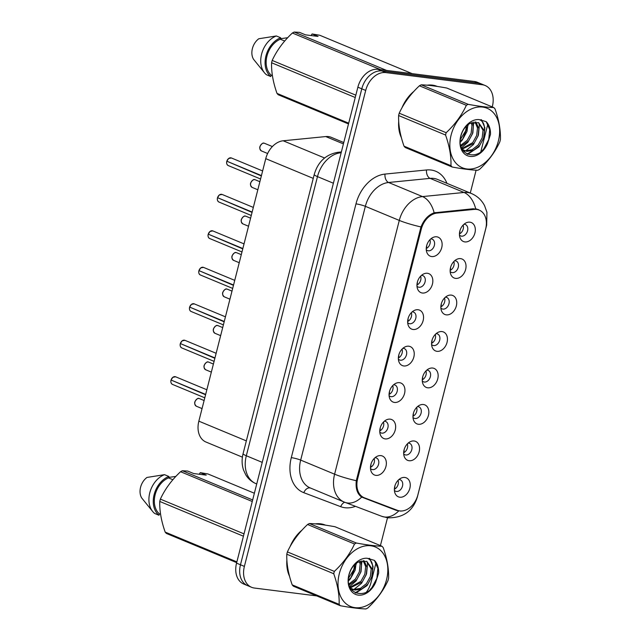 <?xml version="1.0" encoding="UTF-8"?>
<svg xmlns="http://www.w3.org/2000/svg" width="641" height="641" viewBox="0 0 641 641"><rect width="100%" height="100%" fill="white"/><g stroke="black" fill="none" stroke-linecap="round" stroke-linejoin="round"><path stroke-width="0.96" d="M422.379 293.025A10.28 7.476 -67.4 0 1 417.467 288.666A10.28 7.476 -67.4 0 1 423.565 273.987A10.28 7.476 -67.4 0 1 427.411 273.274A10.28 7.476 -67.4 0 1 432.435 284.099A10.28 7.476 -67.4 0 1 422.379 293.025M416.971 286.19A6.17 4.487 112.6 0 0 418.18 287.04A6.17 4.487 112.6 0 0 419.038 287.264A6.17 4.487 112.6 0 0 424.895 282.489A6.17 4.487 112.6 0 0 422.908 275.646A6.17 4.487 112.6 0 0 422.05 275.414A6.17 4.487 112.6 0 0 421.457 275.39M413.084 329.49A10.28 7.476 -67.4 0 1 408.173 325.139A10.28 7.476 -67.4 0 1 414.27 310.46A10.28 7.476 -67.4 0 1 418.116 309.747A10.28 7.476 -67.4 0 1 423.14 320.572A10.28 7.476 -67.4 0 1 413.084 329.49M407.676 322.655A6.17 4.487 112.6 0 0 408.878 323.513A6.17 4.487 112.6 0 0 409.735 323.737A6.17 4.487 112.6 0 0 415.6 318.962A6.17 4.487 112.6 0 0 413.613 312.111A6.17 4.487 112.6 0 0 412.756 311.887A6.17 4.487 112.6 0 0 412.163 311.863M403.782 365.963A10.28 7.476 -67.4 0 1 398.87 361.612A10.28 7.476 -67.4 0 1 404.976 346.933A10.28 7.476 -67.4 0 1 408.822 346.212A10.28 7.476 -67.4 0 1 413.838 357.037A10.28 7.476 -67.4 0 1 403.782 365.963M398.382 359.128A6.17 4.487 112.6 0 0 399.583 359.978A6.17 4.487 112.6 0 0 400.441 360.21A6.17 4.487 112.6 0 0 406.306 355.435A6.17 4.487 112.6 0 0 404.319 348.584A6.17 4.487 112.6 0 0 403.461 348.359A6.17 4.487 112.6 0 0 402.869 348.335M394.487 402.436A10.28 7.476 -67.4 0 1 389.576 398.077A10.28 7.476 -67.4 0 1 395.681 383.398A10.28 7.476 -67.4 0 1 399.519 382.685A10.28 7.476 -67.4 0 1 404.543 393.51A10.28 7.476 -67.4 0 1 394.487 402.436M389.087 395.601A6.17 4.487 112.6 0 0 390.289 396.45A6.17 4.487 112.6 0 0 391.146 396.675A6.17 4.487 112.6 0 0 397.011 391.899A6.17 4.487 112.6 0 0 395.024 385.057A6.17 4.487 112.6 0 0 394.167 384.824A6.17 4.487 112.6 0 0 393.574 384.8M385.193 438.901A10.28 7.476 -67.4 0 1 380.281 434.55A10.28 7.476 -67.4 0 1 386.379 419.871A10.28 7.476 -67.4 0 1 390.225 419.158A10.28 7.476 -67.4 0 1 395.249 429.983A10.28 7.476 -67.4 0 1 385.193 438.901M379.793 432.066A6.17 4.487 112.6 0 0 380.994 432.923A6.17 4.487 112.6 0 0 381.852 433.148A6.17 4.487 112.6 0 0 387.709 428.372A6.17 4.487 112.6 0 0 385.73 421.522A6.17 4.487 112.6 0 0 384.872 421.297A6.17 4.487 112.6 0 0 384.271 421.273M375.898 475.374A10.28 7.476 -67.4 0 1 370.987 471.023A10.28 7.476 -67.4 0 1 377.084 456.336A10.28 7.476 -67.4 0 1 380.93 455.623A10.28 7.476 -67.4 0 1 385.954 466.448A10.28 7.476 -67.4 0 1 375.898 475.374M370.49 468.539A6.17 4.487 112.6 0 0 371.7 469.388A6.17 4.487 112.6 0 0 372.557 469.613A6.17 4.487 112.6 0 0 378.414 464.845A6.17 4.487 112.6 0 0 376.427 457.995A6.17 4.487 112.6 0 0 375.57 457.77A6.17 4.487 112.6 0 0 374.977 457.746M431.673 256.552A10.28 7.476 -67.4 0 1 426.762 252.201A10.28 7.476 -67.4 0 1 432.859 237.523A10.28 7.476 -67.4 0 1 436.705 236.801A10.28 7.476 -67.4 0 1 441.729 247.626A10.28 7.476 -67.4 0 1 431.673 256.552M426.273 249.718A6.17 4.487 112.6 0 0 427.475 250.567A6.17 4.487 112.6 0 0 428.332 250.799A6.17 4.487 112.6 0 0 434.189 246.024A6.17 4.487 112.6 0 0 432.21 239.173A6.17 4.487 112.6 0 0 431.353 238.949A6.17 4.487 112.6 0 0 430.752 238.925M455.575 278.386A10.28 7.476 -67.4 0 1 450.663 274.036A10.28 7.476 -67.4 0 1 456.761 259.349A10.28 7.476 -67.4 0 1 460.607 258.635A10.28 7.476 -67.4 0 1 465.63 269.46A10.28 7.476 -67.4 0 1 455.575 278.386M450.174 271.552A6.17 4.487 112.6 0 0 451.376 272.401A6.17 4.487 112.6 0 0 452.234 272.633A6.17 4.487 112.6 0 0 458.099 267.858A6.17 4.487 112.6 0 0 456.112 261.007A6.17 4.487 112.6 0 0 455.254 260.783A6.17 4.487 112.6 0 0 454.653 260.759M446.28 314.859A10.28 7.476 -67.4 0 1 441.369 310.5A10.28 7.476 -67.4 0 1 447.466 295.822A10.28 7.476 -67.4 0 1 451.312 295.108A10.28 7.476 -67.4 0 1 456.336 305.933A10.28 7.476 -67.4 0 1 446.28 314.859M440.88 308.025A6.17 4.487 112.6 0 0 442.082 308.874A6.17 4.487 112.6 0 0 442.939 309.098A6.17 4.487 112.6 0 0 448.796 304.323A6.17 4.487 112.6 0 0 446.817 297.48A6.17 4.487 112.6 0 0 445.96 297.248A6.17 4.487 112.6 0 0 445.359 297.224M436.986 351.324A10.28 7.476 -67.4 0 1 432.074 346.973A10.28 7.476 -67.4 0 1 438.172 332.294A10.28 7.476 -67.4 0 1 442.018 331.581A10.28 7.476 -67.4 0 1 447.041 342.406A10.28 7.476 -67.4 0 1 436.986 351.324M431.577 344.489A6.17 4.487 112.6 0 0 432.779 345.347A6.17 4.487 112.6 0 0 433.637 345.571A6.17 4.487 112.6 0 0 439.502 340.796A6.17 4.487 112.6 0 0 437.515 333.945A6.17 4.487 112.6 0 0 436.657 333.721A6.17 4.487 112.6 0 0 436.064 333.697M427.683 387.797A10.28 7.476 -67.4 0 1 422.78 383.446A10.28 7.476 -67.4 0 1 428.877 368.759A10.28 7.476 -67.4 0 1 432.723 368.046A10.28 7.476 -67.4 0 1 437.747 378.871A10.28 7.476 -67.4 0 1 427.683 387.797M422.283 380.962A6.17 4.487 112.6 0 0 423.485 381.812A6.17 4.487 112.6 0 0 424.342 382.036A6.17 4.487 112.6 0 0 430.207 377.269A6.17 4.487 112.6 0 0 428.22 370.418A6.17 4.487 112.6 0 0 427.363 370.194A6.17 4.487 112.6 0 0 426.77 370.169M418.389 424.27A10.28 7.476 -67.4 0 1 413.477 419.911A10.28 7.476 -67.4 0 1 419.583 405.232A10.28 7.476 -67.4 0 1 423.429 404.519A10.28 7.476 -67.4 0 1 428.444 415.344A10.28 7.476 -67.4 0 1 418.389 424.27M412.988 417.427A6.17 4.487 112.6 0 0 414.19 418.285A6.17 4.487 112.6 0 0 415.048 418.509A6.17 4.487 112.6 0 0 420.913 413.733A6.17 4.487 112.6 0 0 418.926 406.891A6.17 4.487 112.6 0 0 418.068 406.658A6.17 4.487 112.6 0 0 417.475 406.634M409.094 460.735A10.28 7.476 -67.4 0 1 404.183 456.384A10.28 7.476 -67.4 0 1 410.28 441.705A10.28 7.476 -67.4 0 1 414.126 440.984A10.28 7.476 -67.4 0 1 419.15 451.809A10.28 7.476 -67.4 0 1 409.094 460.735M403.694 453.9A6.17 4.487 112.6 0 0 404.896 454.749A6.17 4.487 112.6 0 0 405.753 454.982A6.17 4.487 112.6 0 0 411.618 450.206A6.17 4.487 112.6 0 0 409.631 443.356A6.17 4.487 112.6 0 0 408.774 443.131A6.17 4.487 112.6 0 0 408.173 443.107M399.8 497.208A10.28 7.476 -67.4 0 1 394.888 492.857A10.28 7.476 -67.4 0 1 400.986 478.17A10.28 7.476 -67.4 0 1 404.832 477.457A10.28 7.476 -67.4 0 1 409.855 488.282A10.28 7.476 -67.4 0 1 399.8 497.208M394.399 490.373A6.17 4.487 112.6 0 0 395.601 491.222A6.17 4.487 112.6 0 0 396.459 491.447A6.17 4.487 112.6 0 0 402.316 486.679A6.17 4.487 112.6 0 0 400.337 479.829A6.17 4.487 112.6 0 0 399.479 479.604A6.17 4.487 112.6 0 0 398.878 479.58M464.869 241.913A10.28 7.476 -67.4 0 1 459.958 237.563A10.28 7.476 -67.4 0 1 466.063 222.884A10.28 7.476 -67.4 0 1 469.909 222.171A10.28 7.476 -67.4 0 1 474.925 232.995A10.28 7.476 -67.4 0 1 464.869 241.913M459.469 235.079A6.17 4.487 112.6 0 0 460.671 235.936A6.17 4.487 112.6 0 0 461.528 236.16A6.17 4.487 112.6 0 0 467.393 231.385A6.17 4.487 112.6 0 0 465.406 224.534A6.17 4.487 112.6 0 0 464.549 224.31A6.17 4.487 112.6 0 0 463.956 224.286M206.346 442.178A20.568 14.943 -67.4 0 1 206.033 442.058A20.568 14.943 -67.4 0 1 198.846 421.161L265.759 158.656A20.568 14.943 -67.4 0 1 283.178 140.78L325.748 136.565A20.568 14.943 -67.4 0 1 328.448 136.589A20.568 14.943 -67.4 0 1 331.301 137.35L343.768 142.526M474.204 209.399A18.509 13.453 -67.4 0 1 476.632 209.423A18.509 13.453 -67.4 0 1 479.204 210.104A18.509 13.453 -67.4 0 1 485.67 228.909L417.876 494.868A18.509 13.453 -67.4 0 1 397.492 510.364L364.376 497.801A18.509 13.453 -67.4 0 1 364.088 497.688A18.509 13.453 -67.4 0 1 357.622 478.883L421.273 229.182A18.509 13.453 -67.4 0 1 436.946 213.092L474.204 209.399L472.762 208.798M463.131 225.071A6.17 4.487 -67.4 0 1 459.445 233.941M398.053 480.365A6.17 4.487 -67.4 0 1 394.375 489.235M407.356 443.892A6.17 4.487 -67.4 0 1 403.67 452.762M416.65 407.42A6.17 4.487 -67.4 0 1 412.964 416.289M425.945 370.955A6.17 4.487 -67.4 0 1 422.259 379.825M435.239 334.482A6.17 4.487 -67.4 0 1 431.553 343.352M444.542 298.009A6.17 4.487 -67.4 0 1 440.856 306.879M453.836 261.544A6.17 4.487 -67.4 0 1 450.15 270.414M429.935 239.71A6.17 4.487 -67.4 0 1 426.249 248.58M374.152 458.531A6.17 4.487 -67.4 0 1 370.466 467.401M383.454 422.058A6.17 4.487 -67.4 0 1 379.768 430.928M392.749 385.586A6.17 4.487 -67.4 0 1 389.063 394.463M402.043 349.121A6.17 4.487 -67.4 0 1 398.357 357.99M411.338 312.648A6.17 4.487 -67.4 0 1 407.652 321.518M420.632 276.175A6.17 4.487 -67.4 0 1 416.946 285.053M437.258 86.439A33.252 24.158 112.6 0 0 437.042 86.351A33.252 24.158 112.6 0 0 432.427 85.133A33.252 24.158 112.6 0 0 427.122 85.197M413.87 91.399A33.252 24.158 112.6 0 0 401.955 107.832M398.702 121.261A33.252 24.158 112.6 0 0 401.386 137.663M325.436 525.139A33.252 24.158 112.6 0 0 325.219 525.043A33.252 24.158 112.6 0 0 320.604 523.825A33.252 24.158 112.6 0 0 315.3 523.889M302.047 530.091A33.252 24.158 112.6 0 0 290.133 546.525M286.88 559.954A33.252 24.158 112.6 0 0 289.572 576.363M400.937 511.117L396.306 510.38L361.684 497.087C357.261 493.955 355.467 488.498 356.3 480.71L420.985 226.938C423.989 219.599 428.38 214.887 434.149 212.804L473.186 208.758L478.515 209.599M492.24 106.911L492.368 106.406A20.568 14.943 112.6 0 0 485.181 85.517L477.353 82.264A20.568 14.943 112.6 0 0 474.492 81.503L377.982 69.34A20.568 14.943 112.6 0 0 357.87 87.192L236.553 563.143L240.471 564.769A20.568 14.943 112.6 0 0 247.658 585.666A20.568 14.943 112.6 0 1 240.471 564.769L361.788 88.819L240.471 564.769L244.381 566.396A20.568 14.943 112.6 0 0 251.568 587.292A20.568 14.943 112.6 0 0 254.429 588.045L316.742 595.906M377.982 69.34L381.9 70.967A20.568 14.943 112.6 0 0 361.788 88.819A20.568 14.943 112.6 0 1 381.9 70.967L478.41 83.13L381.9 70.967L385.818 72.593A20.568 14.943 112.6 0 0 365.699 90.445L244.381 566.396M481.263 83.891A20.568 14.943 112.6 0 0 478.41 83.13A20.568 14.943 112.6 0 1 481.263 83.891M393.718 508.93L361.612 497.039M366.34 592.22A20.568 14.943 112.6 0 0 371.051 582.365L376.067 562.67M380.417 545.611L387.509 517.784M470.286 193.037L476.111 170.177M480.782 151.869L487.889 123.977M485.181 85.517A20.568 14.943 112.6 0 0 482.32 84.756L385.818 72.593M324.41 524.987A33.252 24.158 112.6 0 0 323.441 524.418M436.225 86.287A33.252 24.158 112.6 0 0 435.263 85.718M236.553 563.143A20.568 14.943 112.6 0 0 243.74 584.039L251.568 587.292M459.909 230.848L459.757 233.781M261.44 175.586L226.85 161.22L228.597 158.511L231.401 157.974A4.11 2.989 112.6 0 0 230.824 157.822A4.11 2.989 112.6 0 0 226.85 161.22L226.866 161.203M426.561 248.42L426.714 245.479M227.771 161.604L261.352 175.93M450.615 267.321L450.463 270.254M441.32 303.786L441.16 306.719M432.026 340.259L431.866 343.191M422.731 376.732L422.571 379.664M217.523 197.668L219.294 194.984L222.098 194.439A4.11 2.989 112.6 0 0 221.53 194.295A4.11 2.989 112.6 0 0 217.555 197.692L217.563 197.668M417.259 284.884L417.419 281.952M218.477 198.069L252.057 212.403M217.555 197.692L252.145 212.059M208.261 234.157L210 231.457L212.804 230.912A4.11 2.989 112.6 0 0 212.235 230.76A4.11 2.989 112.6 0 0 208.261 234.157L242.851 248.532M407.964 321.357L408.125 318.417M209.182 234.542L242.763 248.876M198.926 270.614L200.705 267.922L203.509 267.385A4.11 2.989 112.6 0 0 202.941 267.233A4.11 2.989 112.6 0 0 198.966 270.63L233.548 284.997M398.67 357.83L398.83 354.89M199.888 271.015L233.46 285.341M451.12 135.043A32.226 23.413 112.6 0 0 466.864 168.96A32.226 23.413 112.6 0 0 498.369 140.996A32.226 23.413 112.6 0 0 482.633 107.079A32.226 23.413 112.6 0 0 451.12 135.043M452.201 167.029C462.818 168.976 471.351 170.049 477.793 170.258A37.026 26.898 112.6 0 0 479.628 169.288C488.49 160.987 495.221 151.853 499.82 141.877A37.026 26.898 112.6 0 0 500.132 140.716A37.026 26.898 112.6 0 0 500.413 139.546C500.717 130.163 498.914 119.955 495.02 108.914A37.026 26.898 112.6 0 0 493.778 107.552L446.833 88.049C436.168 86.094 427.643 85.021 421.241 84.82A37.026 26.898 112.6 0 0 419.406 85.79C410.593 94.019 403.862 103.153 399.215 113.201L446.16 132.711A37.026 26.898 112.6 0 0 445.848 133.873A37.026 26.898 112.6 0 0 445.567 135.035L398.622 115.532C398.301 124.827 400.104 135.043 404.014 146.164A37.026 26.898 112.6 0 0 405.256 147.526L452.201 167.029A37.026 26.898 112.6 0 1 450.96 165.674C451.272 156.38 449.477 146.164 445.567 135.035M399.215 113.201A37.026 26.898 112.6 0 0 398.902 114.362A37.026 26.898 112.6 0 0 398.622 115.532M460.254 141.381L463.074 138.608L466.993 131.469L467.906 124.747M460.326 139.53L465.606 130.9L466.536 125.924M460.959 146.308L468.595 140.908L472.513 133.769L473.354 126.245L472.305 122.439M460.703 145.315L467.217 140.331L471.135 133.192L471.968 125.668L471.303 122.792M462.121 149.177L474.124 143.199L478.042 136.06L478.875 128.537L475.886 122.006M461.832 148.616L472.738 142.631L476.656 135.491L477.497 127.96L475.045 121.99M462.257 149.433L466.856 151.388L473.579 150.282L479.644 145.499L483.562 138.36L484.404 130.828L478.555 122.631L470.005 123.401C465.598 125.884 462.578 130.019 460.959 135.812C455.126 156.019 479.364 162.469 487.497 143.608L490.493 134.362C490.597 129.009 489.171 124.779 486.231 121.678L479.131 119.595A19.158 13.918 112.6 0 0 460.703 136.253A19.158 13.918 112.6 0 0 468.603 156.124A19.158 13.918 112.6 0 0 487.497 143.608M463.836 150.427L465.478 150.811L472.193 149.714L478.266 144.922L482.184 137.783L483.018 130.259L478.515 122.647M462.538 149.898L464.517 150.739M479.131 119.595C483.154 121.013 484.908 124.755 484.404 130.828M404.014 146.164L450.96 165.674M421.241 84.82L468.186 104.331A37.026 26.898 112.6 0 0 466.352 105.3L419.406 85.79M468.186 104.331C478.803 106.278 487.328 107.351 493.778 107.552M446.16 132.711C454.966 124.482 461.696 115.348 466.352 105.3M467.001 154.072L476.527 148.504M482.433 121.806L480.934 119.643M481.896 150.964L483.787 148.856L488.746 139.514L489.7 129.666L486.231 121.678M460.286 142.262L462.377 139.962L468.443 124.346M461.488 147.839L467.906 142.254L472.866 132.911L473.667 122.119M463.804 151.596L465.27 151.02M465.67 150.835L473.427 144.554L478.386 135.211L479.34 125.364L478.819 122.816M467.65 154.377L478.955 146.845L483.915 137.503L484.86 127.655L481.423 119.707M339.305 573.735A32.226 23.413 112.6 0 0 355.042 607.66A32.226 23.413 112.6 0 0 386.547 579.696A32.226 23.413 112.6 0 0 370.81 545.779A32.226 23.413 112.6 0 0 339.305 573.735M340.379 605.729C350.996 607.676 359.529 608.75 365.971 608.95A37.026 26.898 112.6 0 0 367.806 607.98C376.676 599.68 383.406 590.545 387.997 580.57A37.026 26.898 112.6 0 0 388.31 579.408A37.026 26.898 112.6 0 0 388.59 578.238C388.895 568.863 387.092 558.648 383.198 547.606A37.026 26.898 112.6 0 0 381.956 546.244L335.011 526.742C324.346 524.787 315.821 523.713 309.419 523.521A37.026 26.898 112.6 0 0 307.584 524.49C298.77 532.711 292.04 541.845 287.392 551.901L334.338 571.403A37.026 26.898 112.6 0 0 334.025 572.565A37.026 26.898 112.6 0 0 333.745 573.735L286.799 554.225C286.479 563.519 288.282 573.735 292.192 584.864A37.026 26.898 112.6 0 0 293.434 586.219L340.379 605.729A37.026 26.898 112.6 0 1 339.137 604.367C339.458 595.072 337.655 584.856 333.745 573.735M287.392 551.901A37.026 26.898 112.6 0 0 287.08 553.063A37.026 26.898 112.6 0 0 286.799 554.225M348.432 580.081L351.252 577.309L355.17 570.17L356.084 563.439M348.504 578.222L353.784 569.593L354.713 564.625M349.137 585.001L356.773 579.6L360.691 572.461L361.532 564.937L360.482 561.131M348.88 584.007L355.394 579.031L359.313 571.892L360.154 564.36L359.481 561.484M350.298 587.869L362.301 581.9L366.219 574.761L367.053 567.229L364.064 560.699M350.01 587.308L360.915 581.323L364.833 574.184L365.674 566.66L363.223 560.683M350.435 588.126L355.034 590.081L361.756 588.983L367.822 584.191L371.74 577.052L372.581 569.52L366.732 561.324L358.183 562.101C353.776 564.577 350.755 568.711 349.137 574.504C343.304 594.712 367.541 601.17 375.674 582.308L378.671 573.054C378.775 567.702 377.357 563.471 374.408 560.378L367.309 558.287A19.158 13.918 112.6 0 0 348.88 574.945A19.158 13.918 112.6 0 0 356.781 594.816A19.158 13.918 112.6 0 0 375.674 582.308M352.013 589.119L353.656 589.504L360.37 588.406L366.444 583.622L370.362 576.483L371.203 568.952L366.692 561.348M350.715 588.59L352.694 589.44M367.309 558.287C371.331 559.705 373.086 563.447 372.581 569.52M292.192 584.864L339.137 604.367M309.419 523.521L356.364 543.023A37.026 26.898 112.6 0 0 354.529 543.993L307.584 524.49M356.364 543.023C366.981 544.97 375.506 546.044 381.956 546.244M334.338 571.403C343.143 563.175 349.874 554.04 354.529 543.993M355.178 592.773L364.705 587.196M370.61 560.498L369.112 558.335M370.073 589.656L371.964 587.549L376.924 578.206L377.878 568.359L374.408 560.378M348.464 580.954L350.555 578.655L356.62 563.038M349.666 586.531L356.084 580.954L361.043 571.604L361.845 560.811M351.981 590.297L353.447 589.712M353.848 589.536L361.604 583.246L366.564 573.903L367.517 564.056L366.997 561.516M355.827 593.069L367.133 585.537L372.092 576.195L373.046 566.348L369.601 558.399M435.68 86.206A32.907 23.909 112.6 0 0 432.338 85.461A32.907 23.909 112.6 0 0 428.757 85.349M311.069 35.551L312.095 33.957L319.803 35.271L412.179 73.651M280.454 38.732L287.673 37.715M348.504 123.945L278.234 94.756A37.026 26.898 112.6 0 1 276.992 93.394L348.696 123.184M355.242 97.512L271.592 62.762C271.279 72.056 273.082 82.264 276.992 93.394M380.602 69.669L292.376 33.02C283.57 41.248 276.84 50.383 272.185 60.43L355.835 95.18M272.185 60.43A37.026 26.898 112.6 0 0 271.592 62.762M312.095 33.957L318.064 36.433L305.493 34.854L299.531 32.37L294.219 32.05L386.595 70.43M294.219 32.05A37.026 26.898 112.6 0 0 292.376 33.02M412.379 93.057A32.907 23.909 112.6 0 0 403.213 105.637M398.854 123.553A32.907 23.909 112.6 0 0 400.905 135.788M284.7 41.032L280.325 39.213A20.568 14.943 112.6 0 0 266.96 56.055A20.568 14.943 112.6 0 0 271.175 75.117L272.401 75.63M280.325 39.213L280.694 37.771A21.938 15.937 112.6 0 0 265.951 55.927A21.938 15.937 112.6 0 0 270.806 76.559L271.175 75.117M280.694 37.771L276.343 35.968A21.938 15.937 112.6 0 0 262.105 52.378A21.938 15.937 112.6 0 0 264.501 72.818A21.938 15.937 112.6 0 0 266.456 74.749L270.806 76.559M276.343 35.968L258.796 38.756A13.709 9.96 112.6 0 0 253.556 59.309L264.501 72.818M323.857 524.907A32.907 23.909 112.6 0 0 320.516 524.154A32.907 23.909 112.6 0 0 316.934 524.05M199.247 474.252L200.272 472.649L207.98 473.971L254.373 493.241M168.631 477.425L175.85 476.407M236.681 562.638L166.412 533.448A37.026 26.898 112.6 0 1 165.17 532.086L236.874 561.877M243.42 536.205L159.769 501.454C159.457 510.749 161.26 520.957 165.17 532.086M252.266 501.502L180.562 471.712C171.748 479.941 165.017 489.075 160.37 499.123L244.013 533.873M160.37 499.123A37.026 26.898 112.6 0 0 159.769 501.454M200.272 472.649L206.242 475.133L193.67 473.547L187.709 471.071L182.397 470.742L252.666 499.94M182.397 470.742A37.026 26.898 112.6 0 0 180.562 471.712M300.557 531.75A32.907 23.909 112.6 0 0 291.391 544.329M287.032 562.245A32.907 23.909 112.6 0 0 289.083 574.48M172.878 479.724L168.511 477.906A20.568 14.943 112.6 0 0 155.138 494.756A20.568 14.943 112.6 0 0 159.353 513.818L160.579 514.322M168.511 477.906L168.871 476.471A21.938 15.937 112.6 0 0 154.128 494.628A21.938 15.937 112.6 0 0 158.984 515.252L159.353 513.818M168.871 476.471L164.521 474.661A21.938 15.937 112.6 0 0 150.282 491.07A21.938 15.937 112.6 0 0 152.686 511.51A21.938 15.937 112.6 0 0 154.641 513.449L158.984 515.252M164.521 474.661L146.973 477.449A13.709 9.96 112.6 0 0 141.733 498.009L152.686 511.51M413.429 413.197L413.277 416.129M404.134 449.67L403.982 452.602M394.84 486.142L394.68 489.075M189.632 307.079L191.411 304.395L194.215 303.85A4.11 2.989 112.6 0 0 193.646 303.706A4.11 2.989 112.6 0 0 189.664 307.103L189.68 307.079M389.375 394.295L389.536 391.363M190.585 307.48L224.166 321.814M189.664 307.103L224.254 321.47M180.337 343.552L182.116 340.86L184.92 340.323A4.11 2.989 112.6 0 0 184.344 340.171A4.11 2.989 112.6 0 0 180.369 343.568L180.385 343.552M380.081 430.768L380.233 427.827M181.291 343.953L214.871 358.287M180.369 343.568L214.959 357.942M171.043 380.017L172.814 377.333L175.618 376.796A4.11 2.989 112.6 0 0 175.049 376.644A4.11 2.989 112.6 0 0 171.075 380.041L205.665 394.407M370.778 467.241L370.939 464.3M171.996 380.425L205.577 394.752M343.416 143.896L325.748 136.565M421.273 229.182L420.408 228.821M436.946 213.092L435.527 212.5M357.622 478.883L356.757 478.523M324.57 157.982L283.178 140.78M313.249 178.39L265.759 158.656M246.336 440.888L198.846 421.161M355.459 506.334A34.277 24.903 -67.4 0 1 344.938 507.728A34.277 24.903 -67.4 0 1 340.7 506.678L303.802 492.689A34.277 24.903 -67.4 0 1 291.294 457.65L355.979 203.878A34.277 24.903 -67.4 0 1 385.017 174.08L426.529 169.969A34.277 24.903 -67.4 0 1 446.953 183.342M355.979 203.878A6.859 0.921 14.3 0 1 365.362 206.322L399.287 220.416A27.427 19.927 -67.4 0 1 422.515 196.579L464.028 192.468A27.427 19.927 -67.4 0 1 467.626 192.508A27.427 19.927 -67.4 0 1 471.431 193.518L437.499 179.416A27.427 19.927 112.6 0 0 433.693 178.406A27.427 19.927 112.6 0 0 430.095 178.366L388.582 182.485A27.427 19.927 112.6 0 0 365.362 206.322L300.677 460.094A27.427 19.927 112.6 0 0 310.26 487.953L344.193 502.047A27.427 19.927 -67.4 0 1 334.602 474.188L399.287 220.416A23.997 3.229 14.3 0 0 420.985 226.938M475.694 208.83A23.997 15.36 84.3 0 0 464.028 192.468L430.095 178.366A6.859 4.391 -95.7 0 1 426.529 169.969M417.131 497.28A23.997 3.229 14.3 0 0 417.371 496.959L486.679 225.079A23.997 3.229 -165.7 0 1 486.287 225.488M356.3 480.71A23.997 3.229 -165.7 0 1 334.602 474.188L300.677 460.094A6.859 0.921 14.3 0 0 291.294 457.65M361.684 497.087A23.997 16.482 110.8 0 1 344.938 502.344A23.997 16.482 110.8 0 1 344.61 502.215A27.427 19.927 -67.4 0 1 344.193 502.047L381.836 516.342A23.997 16.482 110.8 0 0 398.678 510.989M385.017 174.08A6.859 4.391 -95.7 0 0 388.582 182.485L422.515 196.579A23.997 15.36 84.3 0 1 434.149 212.804M482.32 84.756L474.492 81.503M365.699 90.445L357.87 87.192M310.476 488.041A6.859 4.711 -69.2 0 0 303.802 492.689M344.634 502.232A6.859 4.711 -69.2 0 0 340.7 506.678M396.306 510.38L391.282 508.297M341.164 152.734L340.7 152.774L341.108 152.951M314.242 174.496A13.709 1.843 14.3 0 0 317.479 176.612L246.32 455.759A27.427 19.927 112.6 0 0 255.903 483.618C251.601 481.784 248.211 478.835 245.735 474.781L243.516 470.005C241.809 464.709 241.665 459.26 243.091 453.644L314.242 174.496C317.904 161.909 325.756 154.521 337.791 152.318A13.709 8.782 84.3 0 1 340.7 152.774A27.427 19.927 112.6 0 0 317.479 176.612L333.392 183.23M243.091 453.644A13.709 1.843 14.3 0 0 246.32 455.759L262.241 462.377M264.028 143.183A4.11 2.989 112.6 0 0 260.118 146.364A4.11 2.989 112.6 0 0 261.44 150.931C259.693 149.241 259.293 147.574 260.238 145.932C261.873 143.544 263.13 142.623 264.012 143.183L264.597 143.336A4.11 2.989 112.6 0 0 264.028 143.183M226.762 161.564A4.11 2.989 112.6 0 0 228.244 165.57L260.567 178.999M254.725 179.656A4.11 2.989 112.6 0 0 250.823 182.837A4.11 2.989 112.6 0 0 252.145 187.404C250.399 185.714 249.998 184.047 250.943 182.405C252.578 180.017 253.836 179.095 254.709 179.648L255.302 179.809A4.11 2.989 112.6 0 0 254.725 179.656M245.431 216.129A4.11 2.989 112.6 0 0 241.521 219.31A4.11 2.989 112.6 0 0 242.851 223.877C241.096 222.187 240.695 220.52 241.649 218.877C243.284 216.482 244.533 215.568 245.415 216.121L246.008 216.273A4.11 2.989 112.6 0 0 245.431 216.129M236.136 252.594A4.11 2.989 112.6 0 0 232.226 255.775A4.11 2.989 112.6 0 0 233.548 260.342C231.802 258.652 231.401 256.985 232.354 255.342C233.981 252.955 235.239 252.033 236.12 252.594L236.705 252.746A4.11 2.989 112.6 0 0 236.136 252.594M226.842 289.067A4.11 2.989 112.6 0 0 222.932 292.248A4.11 2.989 112.6 0 0 224.254 296.815C222.507 295.124 222.106 293.458 223.052 291.815C224.687 289.428 225.944 288.506 226.826 289.059L227.411 289.219A4.11 2.989 112.6 0 0 226.842 289.067M217.467 198.037A4.11 2.989 112.6 0 0 218.95 202.043L251.272 215.472M208.173 234.502A4.11 2.989 112.6 0 0 209.647 238.508L241.977 251.945M198.878 270.975A4.11 2.989 112.6 0 0 200.353 274.981L232.683 288.41M217.547 325.532A4.11 2.989 112.6 0 0 213.637 328.721A4.11 2.989 112.6 0 0 214.959 333.288C213.213 331.589 212.812 329.923 213.757 328.288C215.392 325.892 216.65 324.979 217.531 325.532L218.116 325.684A4.11 2.989 112.6 0 0 217.547 325.532M208.245 362.005A4.11 2.989 112.6 0 0 204.343 365.186A4.11 2.989 112.6 0 0 205.665 369.753C203.918 368.062 203.518 366.396 204.463 364.753C206.098 362.365 207.355 361.444 208.229 362.005L208.822 362.157A4.11 2.989 112.6 0 0 208.245 362.005M198.95 398.478A4.11 2.989 112.6 0 0 195.04 401.659A4.11 2.989 112.6 0 0 196.37 406.226C194.616 404.535 194.215 402.869 195.168 401.226C196.803 398.838 198.053 397.917 198.934 398.47L199.527 398.63A4.11 2.989 112.6 0 0 198.95 398.478M189.576 307.448A4.11 2.989 112.6 0 0 191.058 311.454L223.389 324.883M180.281 343.913A4.11 2.989 112.6 0 0 181.764 347.919L214.086 361.356M170.987 380.385A4.11 2.989 112.6 0 0 172.461 384.392L204.791 397.821M364.088 497.688L360.482 496.19M479.204 210.104L476.447 208.966M242.402 457.161L206.033 442.058M381.836 516.342L387.773 517.816C403.157 518.064 413.02 511.117 417.371 496.959M486.679 225.079L486.936 212.275L484.556 205.633C481.631 200.064 477.257 196.026 471.431 193.518M255.903 483.618L256.737 483.963M337.791 152.318L341.365 151.965M261.44 150.931L267.626 153.503M264.597 143.336L272.369 146.565M231.401 157.974L262.626 170.947M228.244 165.57C226.866 164.713 226.361 163.367 226.73 161.54M252.145 187.404L257.826 189.768M255.302 179.809L259.877 181.707M242.851 223.877L248.532 226.233M246.008 216.273L250.583 218.18M233.548 260.342L239.237 262.706M236.705 252.746L241.288 254.645M224.254 296.815L229.935 299.179M227.411 289.219L231.994 291.118M222.098 194.439L253.331 207.42M218.95 202.043C217.571 201.178 217.067 199.84 217.435 198.013M212.804 230.912L244.029 243.884M209.647 238.508C208.277 237.651 207.772 236.313 208.141 234.478M203.509 267.385L234.734 280.357M200.353 274.981C198.974 274.124 198.478 272.778 198.846 270.951M433.717 85.341L435.88 86.239M321.894 524.034L324.058 524.931M214.959 333.288L220.64 335.644M218.116 325.684L222.691 327.591M205.665 369.753L211.346 372.117M208.822 362.157L213.397 364.056M196.37 406.226L202.051 408.589M199.527 398.63L204.102 400.529M194.215 303.85L225.44 316.822M191.058 311.454C189.68 310.589 189.175 309.25 189.544 307.424M184.92 340.323L216.145 353.295M181.764 347.919C180.385 347.061 179.881 345.715 180.249 343.888M175.618 376.796L206.851 389.768M172.461 384.392C171.091 383.534 170.586 382.188 170.955 380.361"/></g></svg>
